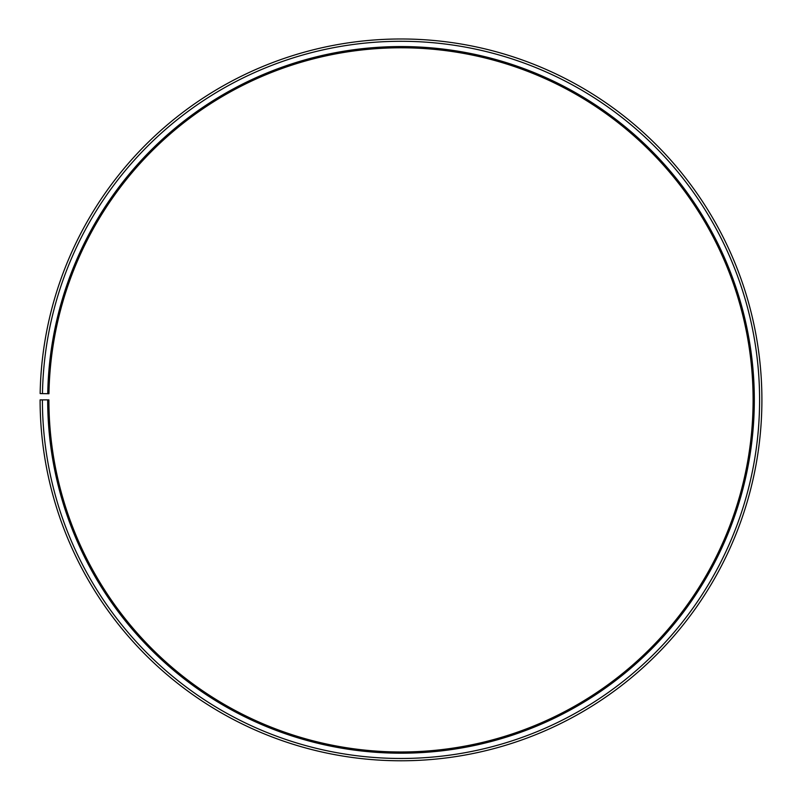 <?xml version="1.0" encoding="UTF-8"?>
<svg xmlns="http://www.w3.org/2000/svg" width="802" height="802" viewBox="0 0 802 802"><rect width="100%" height="100%" fill="white"/><g stroke="black" fill="none" stroke-linecap="round" stroke-linejoin="round"><path stroke-width="1.2" d="M753.098 399.877A352.098 352.098 0 0 0 404.068 47.799A352.098 352.098 0 0 0 48.952 393.732L47.739 393.712A353.321 353.321 0 0 1 404.088 46.576A353.321 353.321 0 0 1 754.321 399.877A353.321 353.321 0 0 1 401 753.198A353.321 353.321 0 0 1 47.679 399.877L48.902 399.877A352.098 352.098 0 0 0 401 751.975A352.098 352.098 0 0 0 753.098 399.877M42.466 393.622L40.15 393.582A360.9 360.9 0 0 1 404.148 38.997A360.9 360.9 0 0 1 761.9 399.877A360.9 360.9 0 0 1 401 760.777A360.9 360.9 0 0 1 40.1 399.877L42.406 399.877A358.594 358.594 0 0 0 401 758.471A358.594 358.594 0 0 0 759.594 399.877A358.594 358.594 0 0 0 404.128 41.303A358.594 358.594 0 0 0 42.466 393.622L47.739 393.712M42.406 399.877L47.679 399.877"/></g></svg>
